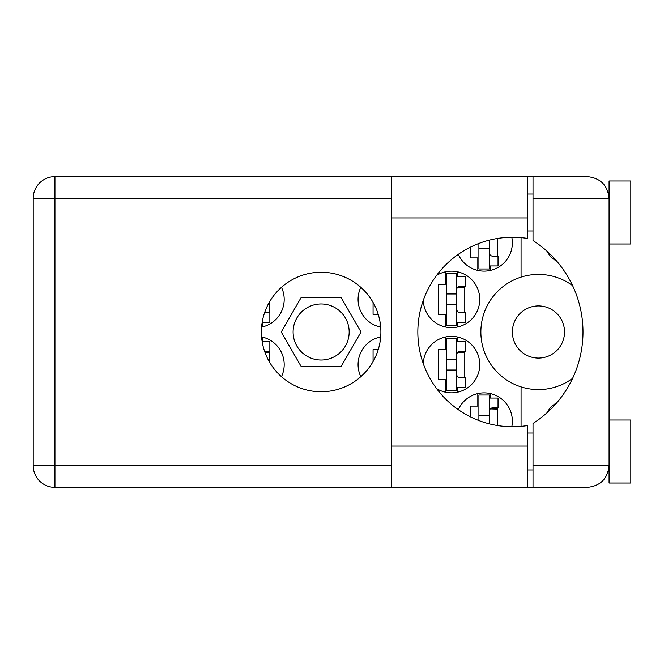 <?xml version="1.0" encoding="UTF-8"?>
<svg xmlns="http://www.w3.org/2000/svg" width="664" height="664" viewBox="0 0 664 664"><rect width="100%" height="100%" fill="white"/><g stroke="black" fill="none" stroke-linecap="round" stroke-linejoin="round"><path stroke-width="1" d="M512.367 332A26.079 26.079 0 0 0 538.446 358.079A26.079 26.079 0 0 0 564.524 332A26.079 26.079 0 0 0 538.446 305.921A26.079 26.079 0 0 0 512.367 332M556.565 260.977A20.21 20.21 0 0 1 547.319 251.507M261.574 327.086A28.253 28.253 0 0 0 281.47 287.304M360.801 287.304A28.253 28.253 0 0 0 380.696 327.086M423.283 300.336A28.253 28.253 0 0 0 451.985 327.651A28.253 28.253 0 0 0 465.232 274.705A28.253 28.253 0 0 0 436.58 275.427M511.795 426.744A28.253 28.253 0 0 0 458.293 409.647M436.58 388.573A28.253 28.253 0 0 0 479.773 364.594A28.253 28.253 0 0 0 451.985 336.349A28.253 28.253 0 0 0 423.283 363.664M380.696 336.914A28.253 28.253 0 0 0 360.801 376.695M458.293 254.353A28.253 28.253 0 0 0 511.795 237.256M281.47 376.695A28.253 28.253 0 0 0 261.574 336.914M293.098 332A28.029 28.029 0 0 0 321.135 360.029A28.029 28.029 0 0 0 349.164 332A28.029 28.029 0 0 0 321.135 303.971A28.029 28.029 0 0 0 293.098 332M380.024 321.841L380.024 326.945M373.068 302.444L373.068 314.396L378.239 314.396M445.22 271.866L445.22 284.408L438.265 284.408L438.265 314.396L445.22 314.396L445.22 326.945M477.814 393.561L477.814 406.102L470.859 406.102L470.859 417.067M445.22 337.055L445.22 349.604L438.265 349.604L438.265 379.592L445.22 379.592L445.22 392.133M380.024 337.055L380.024 342.159M378.239 349.604L373.068 349.604L373.068 361.556M470.859 246.933L470.859 257.898L477.814 257.898L477.814 270.439M361.033 332L341.08 297.447L301.182 297.447L281.237 332L301.182 366.553L341.08 366.553L361.033 332M521.057 237.629L521.057 277.104A57.585 57.585 0 0 0 521.057 386.896L521.057 426.371M572.609 285.636A57.585 57.585 0 0 0 521.057 277.104M547.319 412.493A20.21 20.21 0 0 1 556.565 403.023M521.057 386.896A57.585 57.585 0 0 0 572.609 378.364M262.247 341.562L262.247 337.055M269.194 361.556L269.194 351.339M490.422 270.439L490.422 265.94M497.369 256.163L497.369 238.484M457.82 392.133L457.82 387.635M457.82 341.562L457.82 337.055M464.775 377.849L464.775 351.339M490.422 398.06L490.422 393.561M497.369 425.516L497.369 407.837M457.82 326.945L457.82 322.438M457.82 276.365L457.82 271.866M464.775 312.661L464.775 286.151M262.247 326.945L262.247 322.438M269.194 312.661L269.194 302.444M489.335 240.152L489.335 268.978L478.902 268.978L478.902 243.439M489.335 265.94L498.025 265.94L498.025 256.163L492.812 256.163A3.478 3.478 0 0 1 489.335 252.685M489.335 248.336L478.902 248.336M609.071 243.987L630.8 243.987L630.8 180.973L609.071 180.973L609.071 198.353L533.009 198.353L533.009 176.624L527.357 176.624L527.357 238.409A94.745 94.745 0 0 0 417.839 332A94.745 94.745 0 0 0 527.357 425.591L527.357 446.084L391.76 446.084L391.76 487.376L527.357 487.376L527.357 446.084M609.071 420.013L630.8 420.013L630.8 483.027L609.071 483.027L609.071 198.353C607.684 185.248 600.447 178.01 587.341 176.624L533.009 176.624M608.249 192.452L608.788 194.892M608.241 471.598L609.071 469.987M321.135 272.24A59.76 59.76 0 0 0 261.375 332A59.76 59.76 0 0 0 321.135 391.76A59.76 59.76 0 0 0 380.895 332A59.76 59.76 0 0 0 321.135 272.24M527.357 469.987L533.009 469.987M527.357 433.052L533.009 433.052M527.357 230.947L533.009 230.947M527.357 194.012L533.009 194.012M608.631 194.012L609.071 194.012M533.009 198.353L533.009 240.551A108.655 108.655 0 0 1 533.009 423.449L533.009 465.647L609.071 465.647C607.684 478.752 600.447 485.99 587.341 487.376L54.929 487.376A21.729 21.729 0 0 1 33.2 465.647L33.2 198.353A21.729 21.729 0 0 1 54.929 176.624L391.76 176.624L391.76 446.084M533.009 487.376L533.009 465.647M262.147 341.562L269.85 341.562L269.85 351.339L264.637 351.339A3.478 3.478 0 0 0 264.587 351.339M265.011 352.518L269.194 352.634M264.77 351.862L269.194 352.194M456.732 338.515L456.732 390.673L446.308 390.673L446.308 338.515L456.732 338.515M456.732 341.562L465.431 341.562L465.431 351.339L460.21 351.339A3.478 3.478 0 0 0 456.732 354.817M456.732 387.635L465.431 387.635L465.431 377.849L460.21 377.849A3.478 3.478 0 0 1 456.732 374.371M457.695 352.418L464.775 352.634M458.45 351.82L464.775 352.194M456.732 370.031L446.308 370.031M456.732 359.166L446.308 359.166M489.335 415.664L478.902 415.664L478.902 395.022L489.335 395.022L489.335 423.848M478.902 415.664L478.902 420.561M489.335 398.06L498.025 398.06L498.025 407.837L492.812 407.837A3.478 3.478 0 0 0 489.335 411.315M490.289 408.916L497.369 409.132M491.045 408.318L497.369 408.692M456.732 273.327L456.732 325.484L446.308 325.484L446.308 273.327L456.732 273.327M456.732 276.365L465.431 276.365L465.431 286.151L460.21 286.151A3.478 3.478 0 0 0 456.732 289.628M456.732 322.438L465.431 322.438L465.431 312.661L460.21 312.661A3.478 3.478 0 0 1 456.732 309.183M457.695 287.23L464.775 287.437M458.45 286.624L464.775 286.997M456.732 304.834L446.308 304.834M456.732 293.969L446.308 293.969M262.147 322.438L269.85 322.438L269.85 312.661L264.637 312.661A3.478 3.478 0 0 1 264.587 312.661M391.76 198.353L54.929 198.353L54.929 465.647L391.76 465.647M54.929 176.624A21.729 21.729 0 0 0 33.2 198.353L54.929 198.353L54.929 176.624M33.2 465.647A21.729 21.729 0 0 0 54.929 487.376L54.929 465.647L33.2 465.647M527.357 217.916L391.76 217.916M527.357 176.624L391.76 176.624"/></g></svg>
